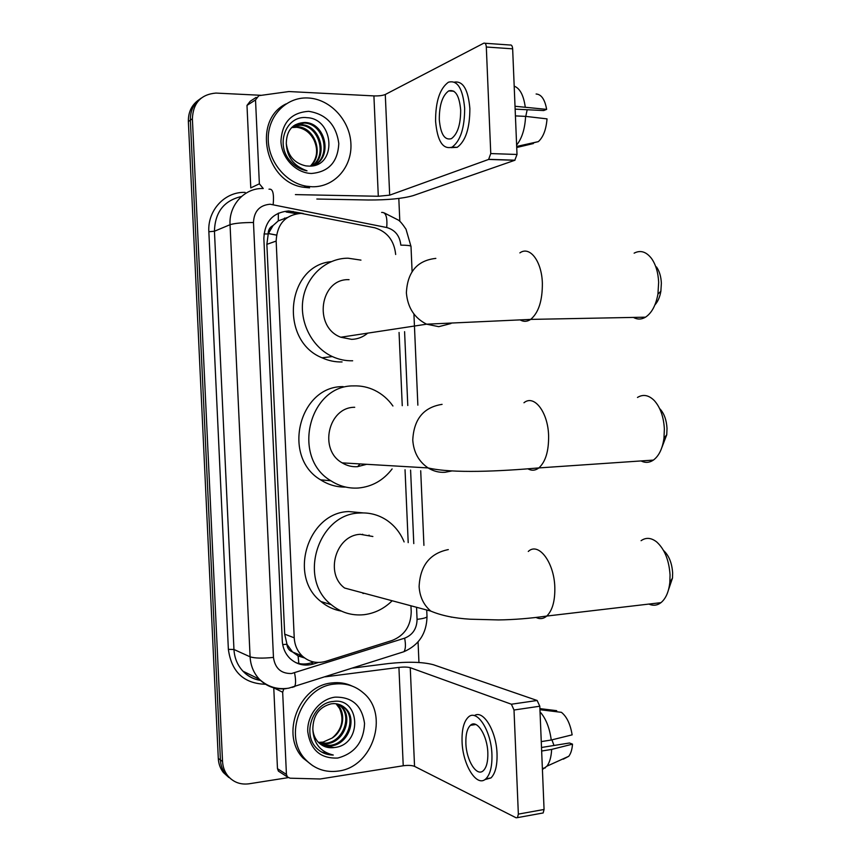<?xml version="1.0" encoding="UTF-8"?>
<svg xmlns="http://www.w3.org/2000/svg" width="861" height="861" viewBox="0 0 861 861"><rect width="100%" height="100%" fill="white"/><g stroke="black" fill="none" stroke-linecap="round" stroke-linejoin="round"><path stroke-width="1.29" d="M395.673 254.49C394.22 240.649 387.289 231.76 374.879 227.81L301.124 213.367C285.346 214.819 277.016 224.054 276.155 241.08L294.236 637.818C294.666 645.083 297.314 651.12 302.179 655.931C309.002 662.044 316.891 663.842 325.813 661.323L392.164 640.455C404.552 635.472 410.901 625.904 411.214 611.751L410.977 606.37M292.503 651.938L286.896 644.211C287.251 648.075 289.113 650.647 292.503 651.938L298.089 655.931L304.611 657.976M287.283 217.542L278.286 220.879L273.055 225.55C269.784 227.218 268.148 230.016 268.148 233.955L263.983 233.966M268.148 233.955L273.055 225.55M268.169 234.44L266.867 244.341L284.7 634.159L286.874 643.737M408.2 542.624L405.036 469.74M402.248 405.692L399.063 332.464M231.049 779.076L225.507 774.061C222.407 770.035 220.707 765.332 220.416 759.962L190.356 120.163C190.206 110.563 193.8 103.234 201.14 98.165C193.8 103.234 190.206 110.563 190.356 120.163L220.416 759.962C220.707 765.332 222.407 770.035 225.507 774.061L231.049 779.076M228.886 777.515L223.376 772.521C220.287 768.518 218.597 763.836 218.296 758.476L188.365 121.541C188.204 111.995 191.788 104.698 199.095 99.65M303.233 213.485L288.639 210.967C272.98 212.398 264.714 221.525 263.853 238.346L282.279 640.745C282.699 647.838 285.271 653.747 289.974 658.471C296.776 664.66 304.665 666.489 313.619 663.96L318.376 662.475M288.209 777.634L249.012 783.801C240.294 784.92 233.18 782.186 227.659 775.61C224.538 771.574 222.838 766.85 222.536 761.447L192.38 118.764C193.101 102.965 200.957 94.398 215.928 93.074L261.335 95.313M398.815 198.45L399.816 221.374M418.059 641.886L418.952 662.496M313.781 662.012L311.015 662.884C305.859 664.455 300.812 664.38 295.861 662.658M286.132 211.978L296.787 213.7M312.112 186.762L306.322 186.202C285.4 182.758 267.836 160.867 268.234 138.158C268.384 115.428 286.433 97.153 307.388 97.96L308.13 97.993C330.269 98.972 350.05 120.486 350.922 143.884C352.117 167.292 334.197 187.386 312.112 186.762M309.583 187.838L303.815 187.278C265.36 182.855 251.767 120.249 286.046 103.901M308.238 166.065C337.297 168.099 334.617 118.603 307.076 117.688C286.961 114.847 275.283 142.754 289.242 159.877C294.053 165.904 299.972 169.542 307.011 170.812C293.752 166.033 286.842 156.939 286.293 143.529C287.961 155.873 294.494 163.332 305.892 165.893L308.238 166.065M308.722 111.327C326.179 114.115 336.199 124.823 338.793 143.443C337.856 161.933 328.762 171.942 311.521 173.47C296.066 173.201 281.59 158.155 280.944 141.355C282.021 122.51 291.276 112.5 308.722 111.327M313.35 165.699C332.12 157.057 324.339 123.736 304.428 123.037L295.129 124.823M313.458 165.678C333.185 157.767 325.824 123.22 305.407 122.499L304.977 122.466C292.762 123.112 286.53 130.14 286.293 143.529M311.94 165.936C327.718 155.507 318.925 125.781 300.511 125.179L293.3 126.083M312.371 165.872C328.827 155.809 320.238 125.265 301.479 124.641L293.741 125.749M310.487 166.065C324.349 154.797 315.094 127.32 297.605 126.761L296.636 127.288C304.417 128.311 310.229 132.626 314.082 140.225C318.398 150.191 317.182 158.811 310.412 166.076M296.636 127.288L291.621 127.589M297.605 126.761L292.03 127.191M246.989 105.397L250.777 187.892L259.365 183.813L255.523 99.919L246.989 105.397L250.25 101.221L256.169 97.39M316.826 199.031L368.099 200C387.579 200.075 402.593 198.622 413.129 195.641L514.803 160.286L488.617 159.436L389.678 195.156L378.302 196.265L295.398 194.608M484.947 43.254L510.078 45.02C511.531 44.643 512.381 45.913 512.65 48.829L486.314 47.011C486.045 44.072 485.217 42.792 483.796 43.179L385.287 94.495C382.693 95.571 378.905 96.045 373.911 95.905L288.952 91.546L258.827 95.668L255.523 99.919M488.617 159.436L490.759 153.57L517.009 154.474L512.65 48.829M517.009 154.474L514.803 160.286M490.759 153.57L486.314 47.011M259.365 183.813L263.068 188.301M460.678 110.079C459.322 95.463 455.318 89.081 448.678 90.922C442.393 95.56 439.261 105.117 439.293 119.582C440.606 134.208 444.642 140.558 451.412 138.653C457.568 134.079 460.657 124.554 460.678 110.079M515.136 109.143L543.7 110.552L546.638 109.379L515.018 106.258M527.18 109.734L525.77 116.396M451.003 147.64L457.223 147.328C465.618 141.139 469.826 128.214 469.869 108.561C468.212 89.662 463.078 80.848 454.479 82.118M435.58 121.229C437.345 141.129 442.855 149.76 452.1 147.145C460.441 140.935 464.628 127.988 464.66 108.314C462.82 88.435 457.385 79.739 448.377 82.236C439.788 88.565 435.526 101.555 435.58 121.229M516.622 145.046C521.949 138.481 524.941 128.924 525.597 116.375L547.026 118.872C546.165 129.537 543.28 137.114 538.362 141.624L516.686 146.445M515.416 115.901L525.597 116.375M516.729 147.5L533.411 143.539L533.379 142.732M538.362 141.624L516.697 146.919M525.21 106.764C523.553 95.151 519.872 88.285 514.189 86.165M546.638 109.379C544.895 99.478 541.386 94.355 536.112 94M338.351 771.058C325.533 772.791 314.663 769.013 305.752 759.746C282.343 736.403 301.522 686.669 334.445 684.086C345.605 682.848 355.302 685.83 363.525 693.051C389.613 714.501 372.921 767.119 338.351 771.058M312.747 765.72L303.255 758.261C279.933 735.014 299.036 685.507 331.84 682.956C339.04 682.063 345.81 683.107 352.16 686.088M334.38 747.52C362.933 744.959 360.339 697.023 333.315 701.457C313.576 702.576 302.136 732.582 315.836 747.37L316.267 747.832C320.938 752.622 326.61 755.022 333.282 755.032C320.238 751.857 313.415 743.226 312.834 729.127C313.189 734.325 315.018 738.695 318.312 742.236C322.671 746.584 327.933 748.36 334.111 747.574L322.445 745.465M335.037 697.152C352.171 696.807 362.007 705.611 364.547 723.552C363.622 741.978 354.7 753.472 337.77 758.035C320.496 758.745 310.487 749.985 307.754 731.742C306.893 715.297 319.818 699.057 335.037 697.152M320.55 744.227L330 745.335C347.489 743.915 356.476 718.257 344.432 707.828L340.407 704.933M321.013 744.561L331.022 745.895C348.533 744.464 357.541 718.763 345.476 708.312C341.365 704.546 336.586 703.06 331.13 703.835C319.14 707.021 313.049 715.448 312.834 729.127M318.807 742.742L325.964 743.14C343.345 741.741 352.278 716.255 340.299 705.891L338.244 704.19M319.237 743.129L326.965 743.689C344.378 742.279 353.322 716.761 341.322 706.375L338.793 704.341M337.232 704.459L336.22 703.986L339.557 708.485C344.378 719.796 341.914 729.644 332.174 738.028C343.959 730.731 346.09 712.445 337.232 704.459L336.554 703.824M332.174 738.028L323.101 742.085L318.473 742.397M321.551 752.008L333.282 755.032M656.48 266.932C659.408 271.107 661.033 276.521 661.366 283.183L660.871 291.255C659.849 297.11 657.858 301.662 654.909 304.912M633.384 317.408C637.377 319.646 641.423 319.571 645.502 317.182C651.702 313.081 655.845 305.397 657.933 294.118L658.654 282.268C658.17 272.474 655.781 264.542 651.508 258.451C646.202 251.649 640.412 249.884 634.126 253.166M349.06 279.674C320.001 278.221 312.909 326.976 340.784 337.232L351.708 339.363C357.735 339.148 363.073 337.071 367.733 333.132M352.655 360.781C345.67 360.974 338.89 359.564 332.324 356.562C312.048 347.284 299.187 322.251 303.04 298.961C306.753 275.638 326.48 258.074 348.113 258.203L360.953 260.119M342.086 361.943C335.198 362.137 328.515 360.759 322.046 357.799C279.05 340.698 286.261 265.834 331.13 261.647M660.086 409.018C664.229 413.646 666.532 420.114 667.017 428.423L666.748 434.762L661.883 447.472M641.025 460.936C645.266 463.057 649.398 462.777 653.391 460.097C658.956 455.964 662.475 448.678 663.971 438.249L664.369 428.95C663.659 416.724 660.279 407.253 654.252 400.526C648.688 395.038 643.102 394.015 637.474 397.459M354.721 407.285C328.299 406.995 318.505 449.894 342.172 462.863C346.897 465.726 351.955 467.006 357.358 466.705L366.646 464.305M392.121 468.922C383.36 480.373 372.081 486.734 358.294 488.026C348.501 488.639 339.352 486.217 330.85 480.761C291.083 457.568 308.981 384.985 353.774 385.9C361.071 385.653 368.034 387.116 374.664 390.302C381.983 393.897 388.074 399.127 392.928 406.005M345.659 487.068C336.705 487.229 328.342 484.818 320.593 479.835C281.407 457.03 299.036 385.75 343.184 386.632M360.027 463.918L357.649 466.684M663.562 550.513C668.932 555.485 671.957 562.954 672.635 572.931L672.495 578.054L668.523 589.731M648.893 604.078C653.198 605.972 657.223 605.498 660.968 602.657C665.811 598.653 668.771 591.894 669.836 582.38L670.052 574.868C669.029 560.102 664.574 549.124 656.674 541.935C651.174 537.662 645.976 537.253 641.079 540.686M372.867 536.5L360.35 534.326C335.973 535.058 324.575 573.523 344.615 588.031L430.791 611.095C441.435 615.593 454.597 618.295 470.246 619.21L498.53 619.931C513.909 619.726 529.989 618.435 546.778 616.056C543.506 618.855 539.987 619.35 536.199 617.541M391.723 601.204C383.726 608.91 374.46 613.419 363.912 614.711C351.74 615.884 340.838 612.526 331.205 604.648C297.605 579.022 318.053 513.909 359.403 513.038C369.24 512.37 378.27 514.706 386.503 520.044C394.435 525.393 400.311 532.679 404.11 541.913M341.376 611.106C333.799 609.782 326.997 606.585 320.959 601.548C287.843 576.353 307.98 512.403 348.748 511.552L363.191 512.908M362.976 593.477L364.332 593.304M369.046 535.111L369.487 535.908M362.632 534.229L363.041 534.789M280.137 772.252L278.437 771.155L277.479 768.679L286.433 774.416L282.666 692.233L273.776 687.853M277.479 768.679L273.766 687.853M352.623 668.082L388.472 663.551C407.705 661.506 422.665 661.894 433.363 664.724L537.135 700.488L539.804 706.224L514.006 710.013L511.391 704.223L410.256 667.695C407.608 666.963 403.831 666.866 398.923 667.393L325.275 676.821M286.433 774.416L287.402 776.934L290.06 778.193L320.174 778.99L403.228 765.763C408.114 765.128 411.892 765.332 414.55 766.365L516.137 817.799L517.472 817.627L518.354 814.119L544.066 809.469L539.804 706.224M544.066 809.469L543.162 812.956L541.913 813.182M518.354 814.119L514.006 710.013M283.807 688.886L282.666 692.233M487.832 752.826C487.391 735.251 476.746 718.86 470.418 725.317C467.146 728.546 465.64 734.508 465.876 743.204C466.275 760.392 476.8 777.289 483.387 770.617C486.573 767.399 488.058 761.468 487.832 752.826M484.775 779.657L490.964 777.935C495.312 773.565 497.335 765.515 497.034 753.805C496.431 731.043 483.107 709.281 474.357 715.652M462.066 741.536C462.594 764.816 476.886 787.923 485.895 778.785C490.221 774.416 492.234 766.355 491.932 754.623C491.308 730.623 476.822 708.452 468.266 717.191C463.799 721.583 461.733 729.697 462.066 741.536M542.419 769.486L546.929 766.172C549.716 762.405 551.288 756.819 551.643 749.414L572.511 744.141L569.508 742.989L541.504 747.477M541.655 751.029L551.643 749.414M556.712 711.746L556.669 710.669L539.901 708.614M563.342 759.154L568.766 756.281C570.875 753.515 572.124 749.468 572.511 744.141M551.923 739.847L554 745.475M539.944 709.712L561.426 712.327C566.796 716.643 570.369 724.155 572.135 734.853L551.255 740.019L541.268 741.601M551.255 740.019C549.576 727.728 545.842 718.354 540.041 711.886M298.853 663.508L298.089 655.931M278.286 220.879L278.361 213.13M286.896 644.211L282.72 644.641M266.867 244.341L276.155 241.08M284.7 634.159L294.236 637.818M286.121 218.393L284.55 218.07M298.584 656.179L300.973 655.436M218.296 758.476L222.536 761.447M188.365 121.541L192.38 118.764M268.46 233.589L276.478 235.128M271.215 228.014L269.278 231.555M412.096 271.581L410.998 246.246C410.277 245.557 406.887 245.191 400.828 245.137C399.816 235.796 395.113 229.919 386.718 227.519L270.15 204.229C259.602 205.155 254.038 211.257 253.478 222.504L273.464 657.406C275.036 668.362 281.073 673.732 291.567 673.517L404.638 638.173C412.72 634.912 416.864 628.648 417.068 619.36L416.573 607.877M286.132 688.66C275.671 689.801 266.738 686.647 259.333 679.211C253.683 673.087 250.594 665.628 250.088 656.814L230.048 224.699C228.735 204.929 244.772 187.687 263.251 188.537M265.522 684.258C243.889 683.612 231.501 671.978 228.369 649.355L208.846 231.749L214.443 231.232L230.048 224.699C234.579 223.268 242.382 222.536 253.478 222.504M292.105 687.401L294.58 686.615C295.915 684.14 295.904 679.555 294.537 672.861M208.846 231.749C207.415 210.267 224.958 191.497 245.137 192.401M241.467 196.502C224.011 200.57 215.002 212.15 214.443 231.232L233.955 649.485C234.461 658.019 237.453 665.252 242.953 671.182C247.828 676.219 253.694 679.264 260.539 680.33M273.464 657.406C262.508 658.504 254.716 658.31 250.088 656.814L233.955 649.485L228.369 649.355M413.786 543.592L410.589 470.095M407.791 405.509L404.584 331.657M400.978 652.649L403.938 651.702C405.66 649.172 405.886 644.663 404.638 638.173M417.068 619.36C423.063 618.639 426.367 617.757 427.013 616.713L426.991 616.358M384.297 212.947L398.417 220.115C400.15 221.191 402.679 224.226 406.026 229.23L411.009 246.494M386.718 227.519C387.515 217.069 385.814 212.032 381.627 212.43M273.185 204.552C274.121 193.747 272.829 188.634 269.278 189.205L268.998 189.162M290.62 212.452L293.149 211.451M311.015 662.884L313.619 663.96M389.678 195.156L385.287 94.495M378.302 196.265L373.911 95.905M435.849 258.386C417.251 260.442 407.425 271.925 406.381 292.869C407.673 307.614 414.41 318.053 426.604 324.188L438.766 326.674L450.938 323.532M519.883 252.886C529.795 245.633 541.763 261.163 542.365 283.14C542.484 300.683 538.577 312.769 530.667 319.399C527.147 321.777 523.628 321.939 520.119 319.894M442.091 404.358C423.58 407.264 413.807 419.178 412.763 440.089C413.646 452.316 418.769 461.593 428.111 467.932C433.374 471.204 439.002 472.657 444.997 472.291L451.831 470.956M523.962 402.754C534.111 394.187 548.005 412.032 548.608 435.644C548.823 451.056 545.583 461.808 538.868 467.921C535.402 470.569 531.807 470.902 528.084 468.933M448.312 549.587C429.887 553.332 420.146 565.655 419.113 586.567C419.759 596.802 423.644 604.982 430.791 611.095M528.277 551.46C538.426 541.687 554.215 562.211 554.818 587.331C555.097 600.924 552.418 610.503 546.778 616.056L660.968 602.657M451.207 617.176L451.831 617.1M414.55 766.365L410.256 667.695M403.228 765.763L398.923 667.393M511.391 704.223L537.135 700.488M292.546 651.981L302.179 655.931M223.376 772.521L227.659 775.61M268.481 233.525L276.489 235.075M260.549 680.427C253.586 679.329 247.72 676.251 242.953 671.182L259.333 679.211C267.728 686.917 277.543 689.898 288.779 688.154L403.938 651.702C418.909 645.104 426.604 633.448 427.013 616.713L426.744 610.61M423.924 545.357L420.706 470.741M417.865 405.165L413.926 313.996M306.322 186.202L303.815 187.278M305.407 122.499L304.428 123.037M301.479 124.641L300.511 125.179M488.822 159.339L515.007 160.2M453.855 91.201L448.678 90.922M457.223 147.328L452.1 147.145M305.752 759.746L303.255 758.261M345.476 708.312L344.432 707.828M341.322 706.375L340.299 705.891M660.871 291.255L657.933 294.118M340.784 337.232L426.604 324.188L530.667 319.399L645.502 317.182M332.324 356.562L322.046 357.799M666.748 434.762L663.971 438.249M342.172 462.863L428.111 467.932C452.488 473.658 500.155 471.29 538.868 467.921L653.391 460.097M330.85 480.761L320.593 479.835M672.495 578.054L669.836 582.38M331.205 604.648L320.959 601.548M517.472 817.627L543.162 812.956M287.402 776.934L278.437 771.155M475.864 724.51L470.418 725.317M490.964 777.935L485.895 778.785M545.304 767.894L542.376 768.378M568.766 756.281L546.929 766.172"/></g></svg>
